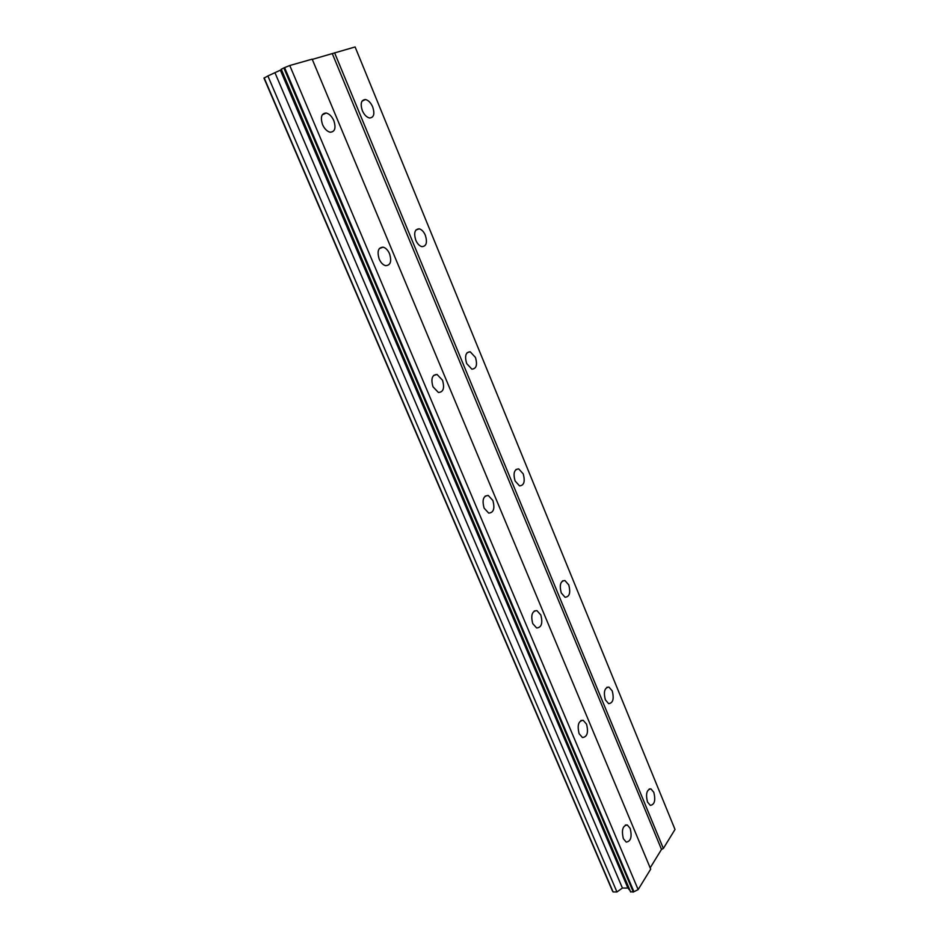 <?xml version="1.0" encoding="UTF-8"?>
<svg xmlns="http://www.w3.org/2000/svg" width="939" height="939" viewBox="0 0 939 939"><rect width="100%" height="100%" fill="white"/><g stroke="black" fill="none" stroke-linecap="round" stroke-linejoin="round"><path stroke-width="1.41" d="M333.826 120.662C331.854 116.33 329.307 113.795 326.185 113.032C321.431 113.361 320.222 117.222 322.558 124.629C324.542 128.925 327.077 131.46 330.152 132.211C334.93 131.894 336.15 128.044 333.826 120.662M630.163 828.362L627.299 824.97C622.674 825.627 621.36 830.217 623.367 838.727L626.219 842.095C630.855 841.414 632.17 836.837 630.163 828.362M586.535 724.157L583.189 720.307C578.424 720.835 577.074 725.307 579.128 733.711L582.45 737.526C587.239 736.986 588.589 732.526 586.535 724.157M540.817 614.975L536.897 610.596C532.026 611.019 530.641 615.362 532.765 623.637L536.65 627.98C541.545 627.557 542.93 623.214 540.817 614.975M492.858 500.452L488.257 495.452C483.303 495.792 481.918 500.018 484.113 508.128L488.679 513.093C493.644 512.753 495.041 508.539 492.858 500.452M442.504 380.201L437.058 374.461C432.104 374.755 430.743 378.863 432.985 386.774L438.396 392.467C443.372 392.173 444.746 388.089 442.504 380.201M389.556 253.765C387.901 250.079 385.753 247.873 383.112 247.157C378.217 247.45 376.915 251.429 379.203 259.105C380.87 262.767 383.006 264.951 385.612 265.667C390.53 265.385 391.845 261.418 389.556 253.765M372.713 106.952C370.823 102.715 368.417 100.238 365.482 99.534C361.175 99.886 360.13 103.572 362.325 110.614C364.238 114.828 366.633 117.281 369.52 117.985C373.851 117.645 374.919 113.971 372.713 106.952M653.814 792.316L650.962 788.901C646.713 789.558 645.551 793.913 647.476 801.976L650.304 805.369C654.577 804.7 655.751 800.357 653.814 792.316M612.24 690.928L608.942 687.09C604.563 687.618 603.366 691.867 605.35 699.837L608.625 703.651C613.014 703.111 614.212 698.862 612.24 690.928M568.741 584.88L564.902 580.525C560.442 580.959 559.233 585.103 561.264 592.943L565.067 597.263C569.55 596.817 570.771 592.697 568.741 584.88M523.199 473.843L518.715 468.89C514.208 469.254 512.987 473.279 515.077 480.956L519.525 485.886C524.056 485.51 525.277 481.496 523.199 473.843M475.451 357.442L470.204 351.785C465.697 352.113 464.512 356.034 466.648 363.522L471.859 369.144C476.39 368.816 477.587 364.907 475.451 357.442M425.355 235.29C423.759 231.651 421.705 229.492 419.193 228.823C414.745 229.151 413.618 232.942 415.789 240.231C417.397 243.847 419.44 245.983 421.916 246.652C426.376 246.335 427.527 242.544 425.355 235.29M283.836 67.913L289.764 65.519L638.144 889.597L633.332 892.05L630.48 891.721L281.207 69.31L283.836 67.913L633.332 892.05M638.144 889.597L650.704 869.115L312.171 59.145L289.764 65.519M332.324 53.699L661.502 849.408L663.357 848.469L675.012 829.454L355.106 46.95L312.264 59.403M263.988 78.148L267.873 75.953L616.946 891.968L613.108 891.944L612.439 890.958L263.988 78.148M281.371 69.709L267.873 75.953M629.623 889.703L627.909 888.059L622.416 888.048L616.946 891.968M661.502 849.408L650.175 867.859M630.691 892.038L281.266 69.204M633.942 891.745L284.587 67.608M663.357 848.469L334.589 52.784M613.108 891.944L264.141 77.843M275.174 73.219L622.416 888.048M280.526 70.531L627.909 888.059M280.808 70.026L628.966 889.562M322.23 114.875L326.185 113.032M625.397 825.029L627.299 824.97M580.924 720.506L583.189 720.307M534.221 610.984L536.897 610.596M485.146 496.121L488.257 495.452M433.56 375.471L437.058 374.461M379.309 248.565L383.112 247.157M362.031 101.13L365.482 99.534M649.213 788.995L650.962 788.901M606.864 687.289L608.942 687.09M562.484 580.912L564.902 580.525M515.945 469.512L518.715 468.89M467.117 352.7L470.204 351.785M415.86 230.067L419.193 228.823"/></g></svg>
